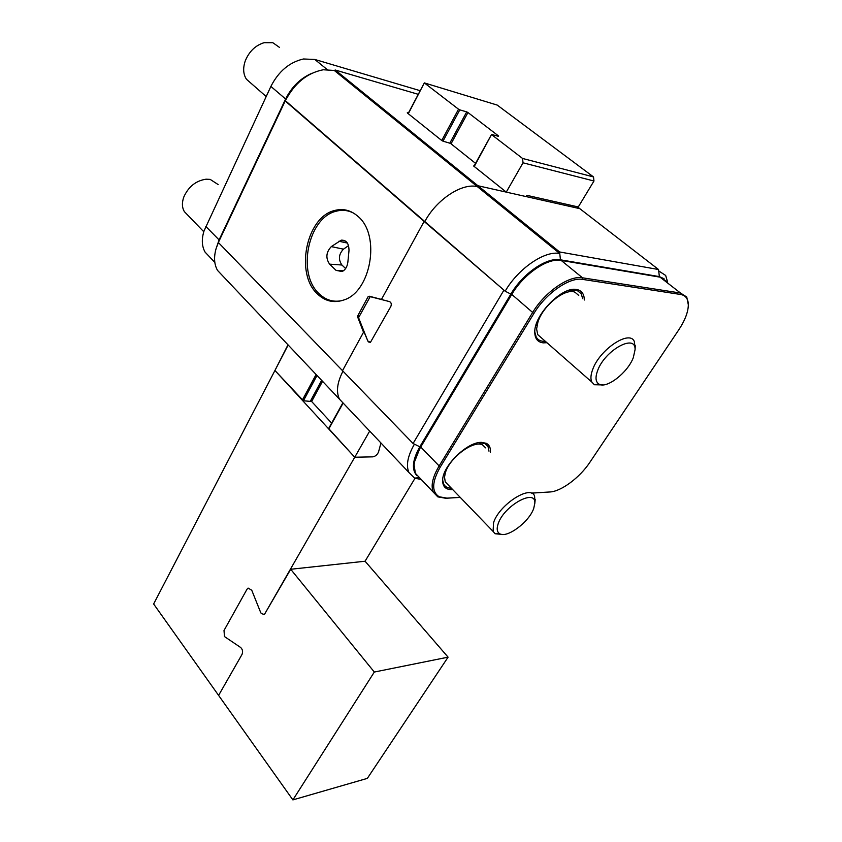 <?xml version="1.0" encoding="UTF-8"?>
<svg xmlns="http://www.w3.org/2000/svg" width="842" height="842" viewBox="0 0 842 842"><rect width="100%" height="100%" fill="white"/><g stroke="black" fill="none" stroke-linecap="round" stroke-linejoin="round"><path stroke-width="1.26" d="M485.613 447.86L482.708 445.008C473.793 439.608 449.281 457.88 445.313 473.036L444.513 477.214L445.271 481.887L448.039 484.75M502.264 534.438L495.033 533.733L493.086 531.407L493.559 522.714C499.064 504.716 530.765 484.329 534.575 496.054L534.975 501.748M498.148 523.829C496.548 528.565 496.969 531.807 499.401 533.523C506.284 538.975 529.018 522.293 533.702 508.505L534.817 503.327C536.186 487.886 503.832 505.695 498.148 523.829M473.878 444.955L472.267 444.66L473.878 444.955M445.239 472.815L445.039 471.446L445.239 472.815M578.749 295.447L574.981 292.227C565.319 287.669 542.858 305.678 537.933 322.044L536.596 328.969L537.764 334.663L541.564 338M602.893 384.91L594.368 384.741L591.831 382.068C590.4 379.068 590.684 374.9 592.663 369.575C599.515 349.577 629.616 329.485 634.31 341.494L635.152 347.883M597.567 370.754C595.115 377.521 595.599 381.984 598.999 384.11C606.524 389.099 627.637 372.764 633.3 357.671L635.068 349.662C635.889 333.064 604.651 350.335 597.567 370.754M564.971 292.995L562.698 292.984L564.971 292.995M537.059 324.844L536.754 322.802L537.059 324.844M218.194 184.598L210.184 179.388L206.08 179.188C195.944 180.714 188.534 186.619 183.851 196.902C181.798 202.606 181.967 207.511 184.356 211.616L187.777 215.163M279.46 47.384L272.808 42.7L264.083 42.689C255.4 45.405 249.137 51.478 245.264 60.887C242.812 68.16 243.212 74.296 246.474 79.274L251.074 83.316M341.789 300.647C333.243 302.383 325.665 300.057 319.055 293.669C296.71 273.618 307.972 217.552 336.168 211.226C342.378 209.553 348.325 210.268 354.008 213.342M348.988 250.684L347.851 262.251C347.209 266.882 345.283 269.987 342.062 271.556L336.053 270.356L329.611 264.156C325.496 258.031 326.075 252.179 331.316 246.601L341.231 240.17C346.42 239.949 348.998 243.464 348.988 250.684M348.546 245.611L343.473 249.169C338.695 254.189 338.168 259.473 341.915 265.009L345.62 268.545M498.475 136.32L491.57 134.457L474.246 166.505M449.891 143.014L466.721 111.881L459.795 109.87L442.987 141.151L441.734 140.498L458.532 109.207L424.326 82.895L408.296 113.744M498.632 136.036L467.963 112.533L451.038 143.824M522.566 158.454L593.515 176.936L593.968 181.009L523.019 162.811L522.566 158.454L491.823 134.804M369.68 431.083L354.735 457.238L328.643 428.515L342.652 403.234M523.019 162.811L506.274 192.113L477.951 185.745L477.425 186.682L334.285 70.454L335.263 70.023L477.951 185.745L477.425 186.682C462.184 182.609 436.44 199.501 424.821 221.551C436.44 199.501 462.184 182.609 477.425 186.682L559.772 253.537C544.932 250.253 518.188 268.524 505.158 291.195L285.385 100.703C294.532 83.253 307.141 72.938 323.223 69.77L334.285 70.454M593.515 176.936L497.222 105.082L424.326 82.895L408.096 113.586M578.096 207.343L658.549 269.524L559.604 251.969L477.951 185.745L579.791 208.658L577.57 208.132L593.968 181.009M525.955 196.544L526.682 195.291L578.328 206.985M322.549 381.321L311.635 401.497L303.425 400.771L274.934 370.48L354.735 457.238L372.785 456.848C375.458 456.343 377.384 454.701 378.542 451.933C377.384 454.701 375.458 456.343 372.785 456.848L354.735 457.238L264.399 614.513L290.7 569.266L374.311 672.042L448.081 657.16L367.344 778.376L292.89 799.9L374.311 672.042M380.942 442.987L378.542 451.933L380.942 442.987M288.164 344.999L274.934 370.48L287.996 344.82M458.532 109.207L459.795 109.87M466.721 111.881L467.963 112.533M311.635 401.497L331.632 423.105M260.61 612.344L261.294 613.565L264.399 614.513L261.294 613.565L260.61 612.344L251.747 590.231L260.61 612.344M224.488 636.573L240.612 647.456L224.488 636.573L224.004 630.511L224.488 636.573M290.7 569.266L365.07 561.225L415.001 478.288M274.934 370.48L153.633 603.988L274.934 370.48M292.89 799.9L218.604 695.397L242.001 654.466C243.075 651.687 242.622 649.35 240.612 647.456C242.622 649.35 243.075 651.687 242.001 654.466L218.604 695.397L153.633 603.988M246.99 589.263L224.004 630.511L246.99 589.263L248.116 588.095L251.747 590.231L248.116 588.095L246.99 589.263M365.07 561.225L448.081 657.16M357.839 216.278C350.872 210.216 343.168 208.269 334.748 210.458C306.225 216.868 294.826 273.629 317.423 293.932C325.044 301.226 333.716 303.278 343.462 300.099C370.954 292.342 381.1 234.971 357.839 216.278M342.989 371.154C337.126 382.584 335.958 391.94 339.494 399.203L344.778 404.781L339.494 399.203C335.958 391.94 337.126 382.584 342.989 371.154M358.871 317.15L357.661 317.034L363.523 332.253L342.515 370.669L413.075 443.492L503.737 290.469M218.394 242.538L216.162 248.379C213.668 257.042 214.131 264.388 217.531 270.408L223.319 276.523M664.043 278.734L659.36 276.608L560.446 259.81C546.953 256.926 522.724 273.534 510.841 294.1L505.158 291.195L424.115 221.425L381.437 299.489L389.541 301.615L370.196 296.658L358.566 317.708L367.849 341.031L370.427 342.368L390.814 306.52C391.709 304.162 391.288 302.531 389.541 301.615C391.288 302.531 391.709 304.162 390.814 306.52L370.427 342.368L368.449 341.936L367.849 341.031L363.881 331.601L342.515 370.669L218.362 242.507L285.206 100.977L424.115 221.425L381.794 298.826L380.984 299.278L369.354 296.237M586.043 213.479L582.148 210.468L586.043 213.479M506.274 192.113L473.614 165.99L474.214 165.779M475.551 163.359L450.544 143.424L442.987 141.151M418.127 94.283L335.263 70.023M408.465 112.87L407.307 112.67L407.717 113.281L441.734 140.498M357.661 317.034L357.724 315.887L359.46 316.055M369.975 296.784L368.165 296.584L357.724 315.887M658.549 269.524L658.707 270.945L665.675 275.45L667.643 282.186M421.305 479.551L414.59 478.098L408.938 472.541C405.833 465.468 407.665 456.006 414.422 444.155L413.075 443.492M510.841 294.1L419.811 446.786C412.412 460.006 411.454 469.636 416.927 475.677M559.604 251.969L560.446 259.81M452.722 489.602L452.207 489.634C445.702 489.77 442.513 486.581 442.65 480.045C442.703 465.71 467.499 441.671 481.54 442.376L486.244 443.302C489.423 444.934 490.812 448.028 490.402 452.575M488.981 451.186L488.065 446.576L484.876 443.439L478.519 442.682M442.65 480.045L443.681 484.013C445.05 486.76 447.597 488.139 451.333 488.171M546.942 342.715L543.301 342.862C537.638 342.22 534.796 338.579 534.775 331.958C534.207 314.803 562.13 286.269 576.433 289.48L578.591 290.027C582.39 291.574 584.285 294.911 584.285 300.036M582.632 298.668L581.296 293.858L577.159 290.332L569.16 290.227M534.775 331.958L536.196 337.021C537.617 339.568 539.933 340.999 543.132 341.305L545.342 341.305M531.544 493.075L549.805 491.981L531.597 493.128M460.248 497.401L445.786 498.275L437.808 496.864L433.356 492.223C430.672 485.876 432.514 477.277 438.882 466.415L532.439 312.792C544.669 292.09 569.139 275.134 582.517 277.807L680.504 293.037L686.746 297.015L688.346 304.899M666.443 281.26L660.075 277.165L561.193 260.42C547.71 257.547 523.461 274.166 511.578 294.732L420.463 447.46C416.685 453.859 414.569 459.711 414.106 465.005L415.38 473.32L419.842 478.003M414.622 461.532L420.516 446.776L511.526 294.184C522.177 277.513 534.849 266.661 549.542 261.651M549.805 491.981C561.077 491.56 579.791 477.614 589.874 462.3L678.684 329.969C685.135 320.192 688.356 311.645 688.335 304.341C688.082 298.647 685.525 295.353 680.662 294.479L582.685 279.407C569.645 276.818 545.816 293.353 533.87 313.519L440.24 467.078C431.893 481.94 431.525 491.833 439.166 496.759L446.934 498.138L460.195 497.348M216.036 248.79L219.025 240.044L285.554 99.124C291.711 86.842 300.499 78.211 311.94 73.254M420.011 90.641L314.813 59.466L303.457 58.982C289.448 62.213 278.597 71.359 270.882 86.421L204.017 230.982C201.438 239.286 201.806 246.348 205.122 252.168L210.447 257.778M445.586 470.289L445.039 473.993M473.425 445.092L471.088 445.207M537.449 321.065L536.975 325.643M564.245 293.279L561.046 293.932M343.378 270.829L336.053 270.356M341.915 265.009L329.611 264.156M343.473 249.169L331.316 246.601M347.42 243.075L338.905 241.233M342.915 403.476L328.769 429.01M302.289 400.213L316.097 374.501M317.024 375.479L303.425 400.771M310.498 400.939L321.633 380.342M658.707 270.945L659.36 276.608M419.811 446.786L414.422 444.155M370.543 296.637L371.154 296.71M420.516 446.776L440.24 467.078M533.87 313.519L511.526 294.184M561.193 260.42L582.517 277.807L582.685 279.407M680.662 294.479L680.504 293.037L660.075 277.165M445.786 498.275L446.934 498.138M205.806 226.445L219.425 240.244M286.038 99.377L270.882 86.421M314.813 59.466L327.106 69.486M445.271 481.887L493.086 531.407M499.401 533.523L495.033 533.733M444.471 472.762L445.134 473.446M473.583 444.113L474.309 444.829M534.817 503.327L535.207 499.485M537.764 334.663L591.831 382.068M598.999 384.11L594.368 384.741M536.017 324.97L536.943 325.78M564.772 291.932L565.719 292.721M635.068 349.662L635.268 345.683M203.775 231.739L184.356 211.616M266.177 96.546L246.474 79.274M345.736 241.201L341.231 240.17M473.941 166.263L491.539 134.499M408.938 472.541L217.531 270.408M419.295 477.688L414.59 478.098M415.38 473.32L433.356 492.223M688.335 304.341L688.356 303.173M439.166 496.759L437.808 496.864M488.065 446.576L484.876 443.439L486.244 443.302M581.296 293.858L576.938 290.248M577.159 290.332L578.591 290.027M205.122 252.168L214.826 262.378"/></g></svg>
